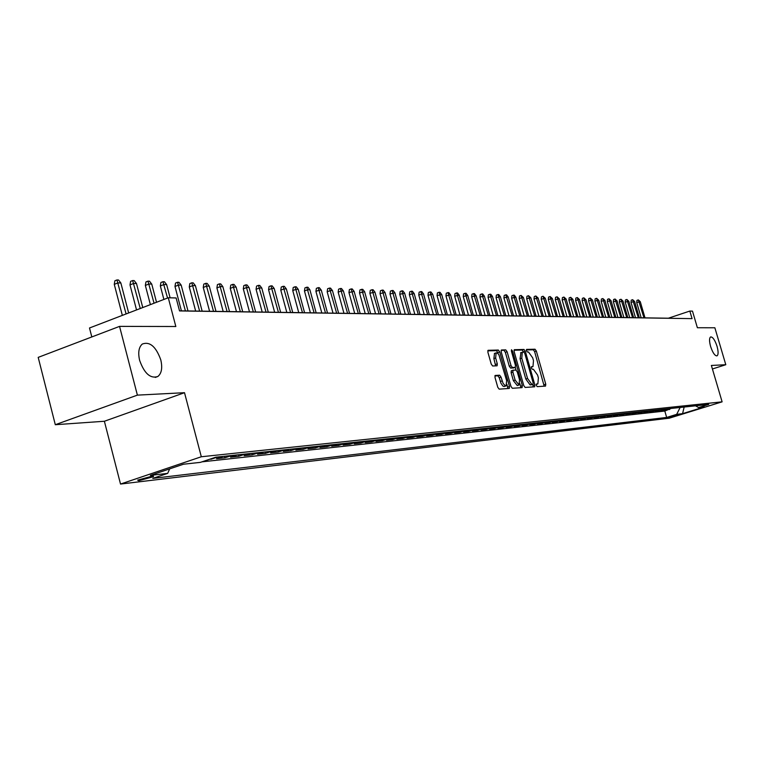 <?xml version="1.0" encoding="UTF-8"?>
<svg xmlns="http://www.w3.org/2000/svg" width="764" height="764" viewBox="0 0 764 764"><rect width="100%" height="100%" fill="white"/><g stroke="black" fill="none" stroke-linecap="round" stroke-linejoin="round"><path stroke-width="1.15" d="M536.299 385.371L537.216 386.641L545.525 386.097L545.763 384.197L536.328 351.029L535.02 349.215L526.558 349.415L526.453 350.714L527.38 352.003L528.468 351.975L532.689 357.838L533.482 360.608L532.976 366.577L531.477 366.71L531.372 368.019L532.298 369.298L533.387 369.251L537.589 375.076L538.381 377.855L537.856 383.891L536.414 384.044L536.299 385.371M160.793 359.892C155.98 346.56 149.82 341.279 142.305 344.039C138.762 347.19 137.873 352.653 139.64 360.407C144.367 373.548 150.441 378.915 157.852 376.49C161.634 373.405 162.608 367.866 160.793 359.892M717.043 346.302C714.961 340.076 712.831 336.943 710.682 336.905C709.202 337.936 709.173 341.116 710.596 346.464C712.688 352.691 714.798 355.833 716.947 355.881C718.446 354.859 718.475 351.66 717.043 346.302M138.752 480.709L153.497 476.679L152.428 476.096L137.644 480.126L138.752 480.709M495.301 375.42L494.986 377.406L497.756 387.243L499.159 389.134L509.292 388.456L509.483 386.498L499.732 351.937L498.338 350.046L488.081 350.304L487.89 352.233L491.233 364.084L492.646 365.994L497.106 365.794L497.297 363.855L495.655 358.01L496.132 352.873L497.641 353.302L498.949 354.907L506.637 380.653L506.112 385.877L505.271 385.839L503.056 383.308L501.031 377.091L499.627 375.2L495.12 375.477M712.411 368.974L725.8 364.714L714.865 327.775L697.379 327.737L692.48 311.129L689.835 311.063L692.069 318.636L179.54 310.929L176.121 297.96L168.281 297.759L89.503 327.985L91.814 336.953M137.386 395.131L55.304 424.717L104.381 421.26L184.506 392.696L137.386 395.131L119.547 326.381L175.835 326.514L168.281 297.759M184.506 392.696L201.314 456.757L722.114 401.835L669.264 418.194L120.521 484.051L201.314 456.757M725.8 364.714L711.379 365.459L722.114 401.835M523.77 385.591L525.126 387.434L534.676 386.794L534.848 384.884L525.317 351.306L523.98 349.463L514.306 349.702L514.143 351.583L523.77 385.591M522.07 387.634L512.329 388.274L510.954 386.403L501.203 351.908L501.385 349.998L505.749 349.874L507.115 351.755L511.04 365.641L512.415 367.513L515.289 367.369L515.461 365.459L511.393 351.077L511.508 349.759L512.539 351.048L522.347 385.686L522.07 387.634M55.304 424.717L38.2 357.38L119.547 326.381M208.849 459.527L210.74 458.897M223.384 456.394L216.537 458.696L224.969 457.779L224.578 456.27M237.327 454.905L230.527 457.178L238.769 456.28L238.378 454.79M250.936 453.444L244.203 455.697L252.254 454.819L251.853 453.348M264.239 452.021L257.554 454.246L265.423 453.396L265.032 451.935M277.246 450.626L270.609 452.832L278.297 452.001L277.915 450.55M289.948 449.261L283.368 451.448L290.883 450.636L290.501 449.203M302.372 447.933L295.849 450.101L303.203 449.299L302.821 447.885M314.529 446.634L308.045 448.774L315.245 447.99L314.863 446.596M326.419 445.355L319.992 447.475L327.03 446.72L326.658 445.336M338.051 444.113L331.671 446.214L338.557 445.469L338.194 444.094M349.434 442.891L343.103 444.973L349.855 444.237L349.482 442.891M360.579 441.697L354.295 443.76L360.904 443.044L360.541 441.716M371.495 440.532L365.259 442.566L371.734 441.869L371.371 440.57M382.181 439.386L376.003 441.411L382.334 440.723L381.99 439.453M392.658 438.269L386.517 440.265L392.725 439.596L392.381 438.355M402.914 437.161L396.822 439.147L402.905 438.488L402.571 437.275M412.971 436.091L406.925 438.049L412.885 437.409L412.56 436.225M422.826 435.031L416.819 436.979L422.673 436.349L422.349 435.184M432.491 434L426.532 435.929L432.262 435.308L431.947 434.172M441.964 432.987L436.053 434.897L441.668 434.286L441.363 433.178M451.257 431.985L445.383 433.885L450.903 433.283L450.598 432.204M460.377 431.011L454.542 432.892L459.957 432.3L459.661 431.24M469.316 430.056L463.528 431.918L468.838 431.345L468.552 430.304M478.092 429.11L472.353 430.963L477.557 430.399L477.28 429.378M486.706 428.193L481.005 430.017L486.124 429.463L485.837 428.47M495.167 427.286L489.504 429.101L494.528 428.556L494.251 427.582M503.466 426.398L497.841 428.193L502.779 427.659L502.511 426.704M511.622 425.519L506.035 427.305L510.877 426.78L510.619 425.844M519.625 424.669L514.086 426.436L518.842 425.92L518.584 425.004M527.494 423.819L521.984 425.577L526.663 425.07L526.406 424.173M535.22 422.998L529.758 424.736L534.351 424.24L534.103 423.351M542.822 422.177L537.388 423.905L541.905 423.418L541.657 422.549M550.281 421.384L544.885 423.094L549.326 422.616L549.087 421.766M557.615 420.592L552.257 422.301L556.622 421.823L556.383 420.983M564.825 419.828L559.506 421.508L563.794 421.05L563.565 420.229M571.921 419.064L566.63 420.735L570.851 420.276L570.622 419.474M578.892 418.319L573.64 419.98L577.785 419.531L577.565 418.739M585.749 417.583L580.535 419.235L584.613 418.787L584.393 418.013M592.492 416.857L587.306 418.5L591.326 418.061L591.107 417.297M599.129 416.151L593.981 417.774L597.925 417.345L597.715 416.6M605.661 415.454L600.542 417.058L604.429 416.638L604.219 415.902M612.079 414.766L606.998 416.361L610.818 415.95L610.617 415.224M618.401 414.088L613.349 415.673L617.111 415.263L616.911 414.556M624.627 413.419L619.604 414.995L623.309 414.594L623.109 413.897M630.749 412.761L625.764 414.327L629.412 413.935L629.211 413.248M636.784 412.121L631.828 413.668L635.419 413.276L635.218 412.608M642.715 411.481L637.797 413.018L641.33 412.636L641.139 411.977M648.569 410.86L643.67 412.388L647.156 412.006L646.965 411.357M654.318 410.239L649.457 411.758L652.886 411.385L652.704 410.745M659.991 409.628L655.159 411.137L658.539 410.774L658.358 410.144M665.578 409.036L660.774 410.535L664.107 410.172L668.892 408.673M663.926 409.552L664.107 410.172M678.04 414.766L667.755 417.574L678.04 414.766M169.665 468.876L167.679 473.384L152.781 478.388L666.666 417.45L676.684 414.346L680.141 407.47M167.679 473.384L150.365 475.389L183.446 464.226L200.445 462.354L215.734 457.216L708.763 404.404L698.592 407.556L704.341 406.925L682.577 413.658L676.684 414.346M663.353 409.275L658.539 410.774M657.737 409.876L652.886 411.385M652.026 410.488L647.156 412.006M646.239 411.108L641.33 412.636M640.356 411.739L635.419 413.276M634.378 412.379L629.412 413.935M628.314 413.028L623.309 414.594M622.144 413.687L617.111 415.263M615.889 414.355L610.818 415.95M609.519 415.033L604.429 416.638M603.054 415.731L597.925 417.345M596.483 416.437L591.326 418.061M589.808 417.144L584.613 418.787M583.018 417.879L577.785 419.531M576.113 418.615L570.851 420.276M569.094 419.369L563.794 421.05M561.96 420.133L556.622 421.823M554.702 420.907L549.326 422.616M547.311 421.699L541.905 423.418M539.795 422.502L534.351 424.24M532.145 423.323L526.663 425.07M524.362 424.154L518.842 425.92M516.445 425.004L510.877 426.78M508.375 425.873L502.779 427.659M500.162 426.751L494.528 428.556M491.796 427.649L486.124 429.463M483.278 428.556L477.557 430.399M474.606 429.483L468.838 431.345M465.763 430.438L459.957 432.3M456.748 431.402L450.903 433.283M447.561 432.386L441.668 434.286M438.192 433.389L432.262 435.308M428.642 434.41L422.673 436.349M418.911 435.451L412.885 437.409M408.969 436.521L402.905 438.488M398.837 437.6L392.725 439.596M388.494 438.708L382.334 440.723M377.932 439.844L371.734 441.869M367.159 441L360.904 443.044M356.148 442.175L349.855 444.237M344.908 443.378L338.557 445.469M333.429 444.61L327.03 446.72M321.692 445.861L315.245 447.99M309.697 447.15L303.203 449.299M297.435 448.458L290.883 450.636M284.905 449.805L278.297 452.001M272.079 451.18L265.423 453.396M258.958 452.584L252.254 454.819M245.531 454.026L238.769 456.28M231.788 455.497L224.969 457.779M217.721 456.996L210.845 459.307M201.944 461.848L664.814 411.061L671.088 408.444M104.381 421.26L120.521 484.051M689.835 311.063L668.366 318.216L179.511 310.824M669.417 408.96L669.589 409.571M664.814 411.061L666.666 417.45M695.546 405.827L698.592 407.556M684.152 407.04L682.577 413.658M537.76 383.92L536.309 384.368M532.861 366.615L531.438 367.054M544.178 386.183L534.619 351.612L533.31 349.788L526.339 349.95M523.646 352.099L522.261 350.046L514 350.237M533.243 386.899L532.794 384.311M532.966 384.244L533.157 382.898L524.772 353.388L523.846 352.089L522.309 352.204L521.793 358.192L527.552 378.457L531.811 384.321L532.966 384.244L531.343 384.779M520.943 352.71L520.064 358.774L521.793 358.192M531.228 384.817L530.073 384.884L525.804 379.039L520.064 358.774M501.069 350.542L505.749 349.874M513.599 367.914L510.658 368.095L509.282 366.233L505.357 352.347L503.992 350.475M513.532 367.952L515.289 367.369L516.006 370.053M519.864 383.671L520.599 386.259L522.347 385.686M515.127 380.071L519.033 384.98L519.53 379.823L517.285 371.906L515.929 370.043L513.055 370.196L512.873 372.116L515.127 380.071L513.36 380.653L517.276 385.562L518.947 385.008M512.988 370.234L511.297 370.779L511.116 372.698L512.873 372.116M513.36 380.653L511.116 372.698M520.714 387.72L520.599 386.259M506.016 385.916L504.078 386.527L502.855 386.021L500.993 383.337L499.245 377.683L497.851 375.792L494.862 375.945M494.509 353.426L493.878 358.612L495.655 358.01M495.645 365.87L493.878 358.612M498.405 354.114L496.571 350.647L487.766 350.848M507.831 388.57L506.981 384.493M636.718 302.525L636.937 300.386L638.351 299.908L640.28 301.704L636.718 302.525L641.177 317.805M638.351 299.908L643.985 317.843M640.28 301.704L644.997 317.862M631.007 302.334L631.236 300.176L632.659 299.689L634.597 301.493L631.007 302.334L635.495 317.719M632.659 299.689L638.322 317.757M634.597 301.493L639.344 317.776M625.219 302.124L625.449 299.956L626.872 299.469L628.839 301.293L625.219 302.124L629.727 317.633M626.872 299.469L632.573 317.671M628.839 301.293L633.614 317.69M619.337 301.923L619.566 299.736L621.008 299.24L622.994 301.073L619.337 301.923L623.873 317.537M621.008 299.24L626.738 317.585M622.994 301.073L627.798 317.604M613.368 301.713L613.607 299.507L615.049 299.02L617.054 300.863L613.368 301.713L617.933 317.452M615.049 299.02L620.817 317.499M617.054 300.863L621.886 317.509M607.313 301.503L607.542 299.287L609.004 298.781L611.028 300.644L607.313 301.503L611.907 317.366M609.004 298.781L614.8 317.404M611.028 300.644L615.899 317.423M601.153 301.293L601.402 299.049L602.863 298.552L604.907 300.424L601.153 301.293L605.785 317.27M602.863 298.552L608.698 317.308M604.907 300.424L609.806 317.327M594.908 301.073L595.156 298.819L596.627 298.313L598.689 300.204L594.908 301.073L599.568 317.175M596.627 298.313L602.5 317.222M598.689 300.204L603.627 317.232M588.566 300.854L588.815 298.581L590.295 298.065L592.386 299.975L588.566 300.854L593.246 317.079M590.295 298.065L596.206 317.127M592.386 299.975L597.343 317.146M582.12 300.624L582.369 298.332L583.868 297.826L585.969 299.746L582.12 300.624L586.838 316.984M583.868 297.826L589.808 317.031M585.969 299.746L590.964 317.041M575.569 300.405L575.827 298.094L577.326 297.568L579.456 299.507L575.569 300.405L580.315 316.888M577.326 297.568L583.314 316.926M579.456 299.507L584.489 316.945M568.922 300.166L569.18 297.845L570.689 297.32L572.847 299.268L568.922 300.166L573.697 316.783M570.689 297.32L576.705 316.831M572.847 299.268L577.909 316.85M562.161 299.937L562.428 297.588L563.947 297.062L566.124 299.03L562.161 299.937L566.974 316.678M563.947 297.062L570.001 316.726M566.124 299.03L571.214 316.745M555.294 299.698L555.562 297.33L557.09 296.795L559.296 298.781L555.294 299.698L560.136 316.582M557.09 296.795L563.183 316.621M559.296 298.781L564.415 316.64M548.313 299.45L548.59 297.072L550.128 296.527L552.353 298.533L548.313 299.45L553.184 316.477M550.128 296.527L556.259 316.525M552.353 298.533L557.51 316.535M541.218 299.202L541.495 296.804L543.051 296.26L545.295 298.275L541.218 299.202L546.126 316.363M543.051 296.26L549.211 316.411M545.295 298.275L550.491 316.43M534.007 298.953L534.284 296.527L535.851 295.983L538.123 298.017L534.007 298.953L538.945 316.258M535.851 295.983L542.048 316.306M538.123 298.017L543.347 316.325M526.673 298.695L526.959 296.251L528.526 295.706L530.827 297.759L526.673 298.695L531.639 316.153M528.526 295.706L534.771 316.201M530.827 297.759L536.089 316.22M519.214 298.438L519.501 295.974L521.086 295.42L523.407 297.492L519.214 298.438L524.219 316.038M521.086 295.42L527.37 316.086M523.407 297.492L528.707 316.105M511.622 298.17L511.918 295.687L513.513 295.133L514.277 295.162L515.862 297.215L511.622 298.17L516.665 315.924M513.513 295.133L519.835 315.971M515.862 297.215L521.201 315.99M503.906 297.903L504.211 295.401L505.816 294.837L506.589 294.866L508.194 296.938L503.906 297.903L508.986 315.809M505.816 294.837L512.176 315.857M508.194 296.938L513.57 315.876M496.056 297.635L496.371 295.105L497.985 294.532L498.768 294.56L500.382 296.661L496.056 297.635L501.174 315.685M497.985 294.532L504.383 315.733M500.382 296.661L505.797 315.761M488.072 297.358L488.387 294.808L490.01 294.226L490.813 294.264L492.446 296.375L488.072 297.358L493.219 315.57M490.01 294.226L496.457 315.618M492.446 296.375L497.889 315.637M479.945 297.072L480.26 294.503L481.903 293.92L482.714 293.949L484.357 296.079L479.945 297.072L485.13 315.446M481.903 293.92L488.387 315.494M484.357 296.079L489.848 315.513M471.674 296.785L471.999 294.188L473.642 293.605L474.473 293.634L476.134 295.783L471.674 296.785L476.889 315.322M473.642 293.605L480.174 315.37M476.134 295.783L481.664 315.389M463.251 296.489L463.576 293.873L465.238 293.281L466.088 293.309L467.759 295.487L463.251 296.489L468.504 315.198M465.238 293.281L471.808 315.245M467.759 295.487L473.327 315.265M454.675 296.193L455.01 293.548L456.681 292.956L457.541 292.984L459.231 295.171L454.675 296.193L459.966 315.064M456.681 292.956L463.299 315.112M459.231 295.171L464.837 315.14M445.947 295.888L446.281 293.223L447.971 292.622L448.85 292.65L450.55 294.866L445.947 295.888L451.276 314.93M447.971 292.622L454.628 314.988M450.55 294.866L456.203 315.007M437.046 295.582L437.4 292.889L439.09 292.278L439.988 292.316L441.707 294.541L437.046 295.582L442.423 314.797M439.09 292.278L445.794 314.854M441.707 294.541L447.398 314.873M427.993 295.267L428.346 292.545L430.056 291.934L430.963 291.972L432.701 294.216L427.993 295.267L433.408 314.663M430.056 291.934L436.798 314.72M432.701 294.216L438.431 314.739M418.767 294.942L419.121 292.201L420.84 291.581L421.776 291.619L423.523 293.892L418.767 294.942L424.221 314.529M420.84 291.581L427.639 314.577M423.523 293.892L429.301 314.606M409.361 294.618L409.724 291.848L411.462 291.227L412.407 291.256L414.174 293.548L409.361 294.618L414.852 314.386M411.462 291.227L418.3 314.434M414.174 293.548L419.99 314.462M399.773 294.283L400.155 291.485L401.893 290.855L402.857 290.893L404.653 293.204L399.773 294.283L405.312 314.243M401.893 290.855L408.778 314.291M404.653 293.204L410.507 314.319M390.003 293.939L390.385 291.122L392.142 290.482L393.126 290.521L394.931 292.86L390.003 293.939L395.58 314.09M392.142 290.482L399.075 314.147M394.931 292.86L400.842 314.176M380.042 293.596L380.434 290.75L382.201 290.1L383.203 290.139L385.027 292.497L380.042 293.596L385.658 313.947M382.201 290.1L389.182 313.994M385.027 292.497L390.977 314.023M369.891 293.242L370.282 290.368L372.068 289.718L373.09 289.757L374.933 292.134L369.891 293.242L375.544 313.794M372.068 289.718L379.097 313.842M374.933 292.134L380.93 313.87M359.529 292.879L359.93 289.976L361.725 289.317L362.766 289.355L364.638 291.762L359.529 292.879L365.23 313.632M361.725 289.317L368.802 313.689M364.638 291.762L370.674 313.717M348.957 292.517L349.377 289.585L351.182 288.916L352.242 288.954L354.124 291.39L348.957 292.517L354.706 313.479M351.182 288.916L358.306 313.526M354.124 291.39L360.216 313.555M338.175 292.134L338.595 289.174L340.419 288.505L341.508 288.544L343.408 290.998L341.451 290.931L338.175 292.134L343.962 313.316M340.419 288.505L347.591 313.364M343.408 290.998L349.54 313.393M327.173 291.752L327.603 288.763L329.437 288.085L330.545 288.123L332.464 290.606L330.468 290.54L327.173 291.752L333.008 313.144M329.437 288.085L336.657 313.202M332.464 290.606L338.643 313.23M315.933 291.361L316.372 288.343L318.225 287.656L319.352 287.694L321.3 290.205L319.266 290.129L315.933 291.361L321.816 312.982M318.225 287.656L325.502 313.03M321.3 290.205L327.527 313.068M304.464 290.969L304.912 287.913L306.775 287.216L307.93 287.264L309.897 289.795L307.816 289.718L304.464 290.969L310.394 312.81M306.775 287.216L314.109 312.858M309.897 289.795L316.172 312.896M292.755 290.559L293.214 287.474L295.085 286.767L296.27 286.815L298.256 289.375L296.126 289.298L292.755 290.559L298.734 312.629M295.085 286.767L302.468 312.686M298.256 289.375L304.578 312.715M280.789 290.139L281.257 287.025L283.148 286.309L284.351 286.357L286.357 288.945L284.189 288.868L280.789 290.139L286.815 312.447M283.148 286.309L290.578 312.505M286.357 288.945L292.736 312.543M268.565 289.718L269.043 286.557L270.953 285.841L272.185 285.889L274.209 288.505L271.994 288.429L268.565 289.718L274.639 312.266M270.953 285.841L278.43 312.323M274.209 288.505L280.636 312.352M256.074 289.279L256.561 286.089L258.48 285.364L259.741 285.411L261.794 288.057L259.531 287.98L256.074 289.279L262.195 312.075M258.48 285.364L266.025 312.132M261.794 288.057L268.279 312.17M243.305 288.84L243.811 285.612L245.741 284.877L247.03 284.934L249.102 287.608L246.791 287.522L243.305 288.84L249.484 311.884M245.741 284.877L253.333 311.941M249.102 287.608L255.634 311.979M230.26 288.381L230.766 285.125L232.714 284.38L234.032 284.428L236.133 287.14L233.765 287.054L230.26 288.381L236.477 311.693M232.714 284.38L240.364 311.75M236.133 287.14L242.713 311.779M216.909 287.923L217.425 284.619L219.392 283.874L220.739 283.921L222.859 286.662L220.443 286.567L216.909 287.923L223.183 311.492M219.392 283.874L227.089 311.55M222.859 286.662L229.506 311.588M203.253 287.445L203.787 284.113L205.764 283.349L207.139 283.406L209.288 286.166L206.815 286.08L203.253 287.445L209.575 311.282M205.764 283.349L213.519 311.34M209.288 286.166L215.992 311.378M189.281 286.958L189.825 283.587L191.821 282.814L193.225 282.871L195.403 285.669L192.872 285.574L189.281 286.958L195.66 311.072M191.821 282.814L199.633 311.129M195.403 285.669L202.154 311.168M174.985 286.462L175.539 283.043L177.554 282.269L178.996 282.327L181.192 285.153L178.604 285.058L174.985 286.462L181.412 310.852M177.554 282.269L185.423 310.919M181.192 285.153L188.001 310.958M160.345 285.946L160.917 282.499L162.942 281.715L164.413 281.763L166.647 284.628L163.993 284.533L160.345 285.946L163.888 299.44M162.942 281.715L167.545 298.036M166.647 284.628L170.114 297.807M145.351 285.43L145.943 281.935L147.977 281.142L149.496 281.2L151.75 284.093L149.028 283.998L145.351 285.43L150.384 304.626M147.977 281.142L154.061 303.212M151.75 284.093L156.515 302.267M130.004 284.896L130.606 281.362L132.659 280.55L134.206 280.608L136.489 283.549L133.71 283.444L130.004 284.896L136.536 309.936M132.659 280.55L140.251 308.513M136.489 283.549L142.763 307.548M114.275 284.351L114.886 280.77L116.959 279.949L118.544 280.016L120.855 282.986L118 282.881L114.275 284.351L122.335 315.389M116.959 279.949L126.089 313.947M120.855 282.986L128.658 312.963M669.083 417.02L669.226 417.497M536.194 384.407L537.56 383.958M531.266 367.102L532.642 366.653M533.31 349.788L535.02 349.215M534.619 351.612L536.328 351.029M544.054 384.76L545.763 384.197M522.261 350.046L523.98 349.463M523.588 351.889L525.317 351.306M533.119 385.457L534.848 384.884M525.804 379.039L527.552 378.457M530.073 384.884L531.811 384.321M505.357 352.347L507.115 351.755M509.282 366.233L511.04 365.641M510.658 368.095L512.415 367.513M513.427 367.981L515.175 367.388M511.479 351.411L512.539 351.048M497.851 375.792L499.627 375.2M499.245 377.683L501.031 377.091M500.324 381.494L502.11 380.911M495.521 364.447L497.297 363.855M496.571 350.647L498.338 350.046M497.966 352.538L499.732 351.937M507.716 387.081L509.483 386.498M153.335 476.029L153.497 476.679M155.264 377.435L157.852 376.49M531.295 384.798L533.033 384.235M520.58 352.787L522.309 352.204M511.297 370.779L513.055 370.196M494.365 353.474L496.132 352.873"/></g></svg>

